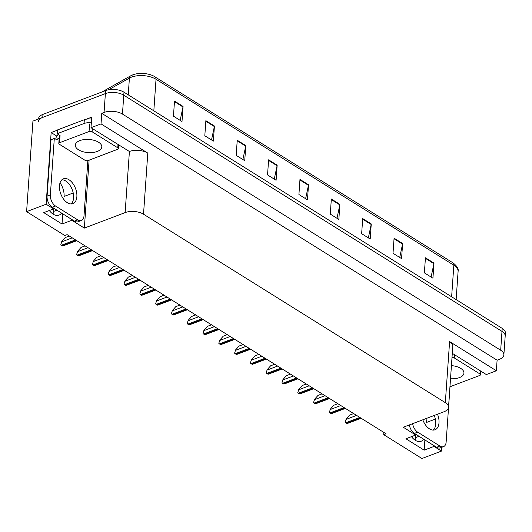<?xml version="1.0" encoding="UTF-8"?>
<svg xmlns="http://www.w3.org/2000/svg" width="532" height="532" viewBox="0 0 532 532"><rect width="100%" height="100%" fill="white"/><g stroke="black" fill="none" stroke-linecap="round" stroke-linejoin="round"><path stroke-width="0.8" d="M415.831 434.292L415.598 437.623A13.932 8.253 -110.8 0 1 415.166 440.21M423.672 439.193A13.932 8.253 -110.8 0 1 421.118 441.261A13.932 8.253 -110.8 0 1 411.462 436.659M56.784 136.079L51.152 132.561L57.429 130.174M118.975 145.17L118.543 145.336M86.397 119.175L91.737 117.146L90.999 127.707L129.409 151.494A13.061 6.47 -176 0 1 147.796 153.096L101.033 123.896L90.999 127.707M452.293 353.315L486.334 374.568L496.363 370.757L449.6 341.557A13.061 6.47 -176 0 1 452.792 346.199L448.516 407.306A13.061 6.47 -176 0 0 445.324 402.658L143.52 214.203A13.061 6.47 -176 0 0 125.133 212.594L84.349 228.088L89.103 160.145M497.101 360.197L101.772 113.336L104.066 112.458A13.061 6.47 4 0 1 122.453 114.067L500.678 350.242A13.061 6.47 4 0 1 503.871 354.891A13.061 6.47 4 0 1 499.395 359.326L497.101 360.197L496.363 370.757M383.878 432.443L383.725 434.651L421.929 458.511L441.474 451.089L441.733 447.312M38.49 119.008L38.504 118.796A13.061 6.47 4 0 1 42.979 114.367L105.595 90.586A13.061 6.47 4 0 1 123.983 92.189L502.208 328.37L501.995 331.383A13.061 6.47 4 0 1 505.187 336.031A13.061 6.47 4 0 0 501.995 331.383L123.776 95.208L501.995 331.383L500.678 350.242M38.291 121.815A13.061 6.47 4 0 1 42.766 117.386L105.383 93.599A13.061 6.47 4 0 1 123.776 95.208A13.061 6.47 4 0 0 105.383 93.599L32.931 121.123L26.6 211.65L64.811 235.51L67.105 234.639L386.019 433.779L383.725 434.651M53.666 208.145L53.612 208.89L46.138 204.228L26.6 211.65M46.138 204.228L51.152 132.561M101.033 123.896L101.772 113.336M53.685 208.158L53.453 211.49A13.932 8.253 -110.8 0 1 53.027 214.07M415.805 434.278L415.751 435.03L403.263 427.229L444.047 411.735A13.061 6.47 -176 0 0 448.516 407.306M84.349 228.088L71.86 220.288L71.913 219.536M73.283 199.959L73.582 195.663M441.474 451.089L433.999 446.421L434.052 445.676M435.422 426.099L435.721 421.796M53.612 208.89L43.777 212.627L62.025 224.025L71.86 220.288M415.751 435.03L405.916 438.76L424.164 450.158L433.999 446.421M426.039 418.578A13.932 8.253 -110.8 0 1 426.225 422.574L435.349 419.11M424.164 450.158L424.882 439.944M73.21 192.97L64.079 196.441A13.932 8.253 69.2 0 0 60.036 182.822M49.323 210.519A13.932 8.253 69.2 0 0 58.979 215.127A13.932 8.253 69.2 0 0 61.532 213.053M62.025 224.025L62.736 213.811M174.503 101.08L173.452 116.169L182.004 121.515L183.061 106.427L174.503 101.08M180.155 120.358L182.981 106.965A3.485 2.214 -58 0 0 183.061 106.427M205.871 120.671L204.813 135.76L213.372 141.1L214.429 126.011L205.871 120.671M211.523 139.943L214.349 126.55A3.485 2.214 -58 0 0 214.429 126.011M237.239 140.255L236.181 155.344L244.74 160.684L245.791 145.595L237.239 140.255M242.891 159.534L245.718 146.134A3.485 2.214 -58 0 0 245.791 145.595M268.607 159.839L267.549 174.928L276.101 180.275L277.159 165.186L268.607 159.839M274.259 179.118L277.086 165.725A3.485 2.214 -58 0 0 277.159 165.186M425.434 257.774L424.383 272.863L432.935 278.203L433.992 263.114L425.434 257.774M431.093 277.052L433.913 263.653A3.485 2.214 -58 0 0 433.992 263.114M394.072 238.19L393.015 253.279L401.567 258.618L402.624 243.53L394.072 238.19M399.725 257.468L402.551 244.068A3.485 2.214 -58 0 0 402.624 243.53M362.704 218.599L361.647 233.688L370.206 239.034L371.256 223.945L362.704 218.599M368.357 237.877L371.183 224.484A3.485 2.214 -58 0 0 371.256 223.945M331.336 199.015L330.286 214.103L338.837 219.443L339.895 204.355L331.336 199.015M336.989 218.293L339.815 204.893A3.485 2.214 -58 0 0 339.895 204.355M299.968 179.43L298.918 194.519L307.469 199.859L308.527 184.77L299.968 179.43M305.621 198.702L308.447 185.309A3.485 2.214 -58 0 0 308.527 184.77M102.011 91.936A4.356 3.019 60.7 0 0 101.958 91.963L130.653 75.843A4.356 3.019 60.7 0 1 130.972 75.704A15.674 7.767 4 0 1 133.392 74.633A15.674 7.767 4 0 1 153.688 76.056A15.674 7.767 4 0 1 154.932 76.754A4.356 2.766 122 0 1 155.058 76.827A4.356 2.766 122 0 1 156.029 79.275A17.41 8.625 -176 0 0 129.409 78.104L108.661 89.755M502.208 328.37A13.061 6.47 4 0 1 505.4 333.012L503.871 354.891M60.834 244.667L61.792 241.442L60.834 244.667A2.175 1.29 -110.8 0 0 61.419 245.219L62.277 245.751A2.175 1.29 -110.8 0 0 62.896 245.95L76.834 240.717M69.313 236.015L65.256 237.558L61.792 241.442M76.628 254.529L77.592 251.303L76.628 254.529A2.175 1.29 -110.8 0 0 77.22 255.081L78.078 255.613A2.175 1.29 -110.8 0 0 78.689 255.819L92.635 250.579M85.107 245.877L81.057 247.42L77.592 251.303M92.428 264.391L93.386 261.172L92.428 264.391A2.175 1.29 -110.8 0 0 93.014 264.949L93.871 265.481A2.175 1.29 -110.8 0 0 94.49 265.681L108.428 260.441M100.907 255.746L96.851 257.282L93.386 261.172M108.222 274.259L109.186 271.034L108.222 274.259A2.175 1.29 -110.8 0 0 108.814 274.811L109.672 275.343A2.175 1.29 -110.8 0 0 110.284 275.543L124.229 270.309M116.708 265.608L112.651 267.15L109.186 271.034M124.023 284.121L124.98 280.903L124.023 284.121A2.175 1.29 -110.8 0 0 124.614 284.673L125.466 285.212A2.175 1.29 -110.8 0 0 126.084 285.411L140.029 280.171M132.501 275.476L128.445 277.012L124.98 280.903M422.82 419.801A13.28 7.867 69.2 0 0 429.504 428.872A13.28 7.867 69.2 0 0 435.023 429.776A13.28 7.867 69.2 0 0 437.523 414.215M434.245 415.459A13.28 7.867 -110.8 0 1 433.261 430.089M450.006 386.737L446.142 442.052A8.705 5.16 -110.8 0 1 443.528 446.634A8.705 5.16 -110.8 0 1 439.911 446.035L417.667 432.15A8.705 5.16 -110.8 0 1 412.626 423.672M443.528 446.634L440.25 447.877A8.705 5.16 -110.8 0 1 436.632 447.286L414.388 433.394A8.705 5.16 -110.8 0 1 409.347 424.915M67.365 202.739A13.28 7.867 69.2 0 0 72.884 203.643A13.28 7.867 69.2 0 0 76.655 192.624A13.28 7.867 69.2 0 0 68.974 179.73A13.28 7.867 69.2 0 0 63.454 178.819A13.28 7.867 69.2 0 0 59.684 189.838A13.28 7.867 69.2 0 0 67.365 202.739M61.931 179.756A13.28 7.867 -110.8 0 1 65.695 180.973A13.28 7.867 -110.8 0 1 73.09 192.444A13.28 7.867 -110.8 0 1 71.122 203.956M77.765 219.902L55.528 206.017A8.705 5.16 -110.8 0 1 50.354 194.912L54.297 138.48L51.019 139.723L47.075 196.155A8.705 5.16 -110.8 0 0 52.249 207.261L74.487 221.146L77.765 219.902A8.705 5.16 -110.8 0 0 81.389 220.494L78.111 221.744A8.705 5.16 -110.8 0 1 74.487 221.146M87.866 160.604L83.996 215.919A8.705 5.16 -110.8 0 1 81.389 220.494M59.212 137.615L59.072 138.313A8.705 5.16 -110.8 0 1 57.915 139.071A8.705 5.16 -110.8 0 1 54.297 138.48M55.82 139.151L55.847 138.805A4.356 2.766 122 0 1 58.281 134.416M91.597 119.121A8.705 4.316 -176 0 0 84.329 119.727L57.449 129.941L57.183 133.712A8.705 4.316 4 0 1 59.424 135.653M84.329 119.727L84.069 123.504A8.705 4.316 4 0 1 91.338 122.892M59.072 138.313L56.545 139.271M84.069 123.504L57.183 133.712M450.518 378.751A13.28 6.577 -176 0 0 459.395 377.6A13.28 6.577 -176 0 0 463.944 373.092A13.28 6.577 -176 0 0 451.435 365.624M449.952 386.757A2.175 1.077 -176 0 0 450.205 386.678L479.711 375.466A2.175 1.077 -176 0 0 480.456 374.728A2.175 1.077 -176 0 0 479.924 373.956L454.262 357.93A2.175 1.077 -176 0 0 452.001 357.484M79.867 140.601A13.28 6.577 -176 0 0 75.318 145.103A13.28 6.577 -176 0 0 82.859 151.68A13.28 6.577 -176 0 0 97.256 151.46A13.28 6.577 -176 0 0 101.805 146.958A13.28 6.577 -176 0 0 94.264 140.382A13.28 6.577 -176 0 0 79.867 140.601M117.572 149.332A2.175 1.077 -176 0 0 118.317 148.594A2.175 1.077 -176 0 0 117.785 147.816L92.122 131.796A2.175 1.077 -176 0 0 89.057 131.524L59.551 142.736A2.175 1.077 -176 0 0 58.806 143.474A2.175 1.077 -176 0 0 59.338 144.245L85 160.272A2.175 1.077 -176 0 0 88.066 160.538L117.572 149.332M59.551 142.736L60.076 135.188A2.175 1.077 -176 0 0 59.331 135.926L58.806 143.474M139.816 293.99L140.78 290.765L139.816 293.99A2.175 1.29 -110.8 0 0 140.408 294.542L141.266 295.074A2.175 1.29 -110.8 0 0 141.878 295.273L155.823 290.033M148.302 285.338L144.245 286.881L140.78 290.765M155.617 303.852L156.581 300.627L155.617 303.852A2.175 1.29 -110.8 0 0 156.209 304.404L157.06 304.936A2.175 1.29 -110.8 0 0 157.678 305.135L171.623 299.902M164.095 295.2L160.039 296.743L156.581 300.627M171.41 313.714L172.375 310.495L171.41 313.714A2.175 1.29 -110.8 0 0 172.002 314.266L172.86 314.804A2.175 1.29 -110.8 0 0 173.472 315.004L187.417 309.764M179.896 305.069L175.839 306.605L172.375 310.495M187.211 323.582L188.175 320.357L187.211 323.582A2.175 1.29 -110.8 0 0 187.803 324.134L188.654 324.666A2.175 1.29 -110.8 0 0 189.272 324.866L203.217 319.632M195.69 314.931L191.633 316.474L188.175 320.357M203.005 333.444L203.969 330.226L203.005 333.444A2.175 1.29 -110.8 0 0 203.596 333.996L204.454 334.535A2.175 1.29 -110.8 0 0 205.066 334.734L219.011 329.494M211.49 324.793L207.433 326.335L203.969 330.226M218.805 343.306L219.769 340.088L218.805 343.306A2.175 1.29 -110.8 0 0 219.397 343.865L220.248 344.397A2.175 1.29 -110.8 0 0 220.866 344.596L234.812 339.356M227.284 334.661L223.227 336.197L219.769 340.088M234.605 353.175L235.563 349.95L234.605 353.175A2.175 1.29 -110.8 0 0 235.191 353.727L236.048 354.259A2.175 1.29 -110.8 0 0 236.66 354.458L250.605 349.225M243.084 344.523L239.028 346.066L235.563 349.95M250.399 363.037L251.363 359.818L250.399 363.037A2.175 1.29 -110.8 0 0 250.991 363.589L251.842 364.127A2.175 1.29 -110.8 0 0 252.461 364.327L266.406 359.087M258.878 354.392L254.828 355.928L251.363 359.818M266.2 372.905L267.157 369.68L266.2 372.905A2.175 1.29 -110.8 0 0 266.785 373.457L267.643 373.989A2.175 1.29 -110.8 0 0 268.261 374.189L282.199 368.955M274.678 364.254L270.622 365.797L267.157 369.68M281.993 382.767L282.958 379.542L281.993 382.767A2.175 1.29 -110.8 0 0 282.585 383.319L283.443 383.851A2.175 1.29 -110.8 0 0 284.055 384.051L298 378.817M290.472 374.116L286.422 375.659L282.958 379.542M297.794 392.629L298.751 389.411L297.794 392.629A2.175 1.29 -110.8 0 0 298.379 393.188L299.237 393.72A2.175 1.29 -110.8 0 0 299.855 393.919L313.794 388.679M306.272 383.984L302.216 385.52L298.751 389.411M313.587 402.498L314.552 399.273L313.587 402.498A2.175 1.29 -110.8 0 0 314.179 403.05L315.037 403.582A2.175 1.29 -110.8 0 0 315.649 403.781L329.594 398.548M322.066 393.846L318.016 395.389L314.552 399.273M329.388 412.36L330.345 409.141L329.388 412.36A2.175 1.29 -110.8 0 0 329.98 412.912L330.831 413.45A2.175 1.29 -110.8 0 0 331.449 413.65L345.394 408.41M337.867 403.715L333.81 405.251L330.345 409.141M345.182 422.228L346.146 419.003L345.182 422.228A2.175 1.29 -110.8 0 0 345.773 422.78L346.631 423.312A2.175 1.29 -110.8 0 0 347.243 423.512L361.188 418.272M353.667 413.577L349.61 415.12L346.146 419.003M419.056 436.313L415.598 437.623M122.453 114.067L123.983 92.189M104.066 112.458L105.595 90.586M143.52 214.203L147.796 153.096M445.324 402.658L449.6 341.557M125.133 212.594L129.409 151.494M56.917 210.173L53.453 211.49M133.392 74.633L130.653 75.843A4.356 3.019 60.7 0 0 129.409 78.104L128.239 94.842M153.688 76.056L452.872 262.788C457.021 265.96 458.764 268.84 458.099 271.433A17.41 8.625 -176 0 0 453.843 265.235A4.356 2.766 -58 0 0 452.872 262.788A4.356 2.766 -58 0 0 452.739 262.715M451.635 296.79L453.843 265.235L156.029 79.275L153.828 110.822M42.979 114.367L42.766 117.386M299.935 179.989L308.447 185.309M331.296 199.58L339.815 204.893M362.664 219.164L371.183 224.484M394.032 238.748L402.551 244.068M425.401 258.339L433.913 263.653M268.567 160.405L277.086 165.725M237.199 140.82L245.718 146.134M205.831 121.23L214.349 126.55M174.463 101.645L182.981 106.965M72.239 237.844L61.765 241.821M75.491 239.872L61.419 245.219M76.349 240.411L62.277 245.751M88.033 247.706L77.566 251.683M91.291 249.741L77.22 255.081M92.142 250.273L78.078 255.613M103.833 257.568L93.359 261.545M107.085 259.603L93.014 264.949M107.943 260.135L93.871 265.481M119.627 267.436L109.16 271.413M122.885 269.465L108.814 274.811M123.737 270.003L109.672 275.343M135.427 277.298L124.96 281.275M138.679 279.333L124.614 284.673M139.537 279.865L125.466 285.212M436.632 447.286L439.911 446.035M417.667 432.15L414.388 433.394M55.528 206.017L52.249 207.261M50.354 194.912L47.075 196.155M479.924 373.956L480.15 370.711M454.262 357.93L454.488 354.684M117.785 147.816L118.011 144.571M92.122 131.796L92.349 128.545M89.057 131.524L89.582 123.983M151.221 287.167L140.754 291.144M154.48 289.195L140.408 294.542M155.331 289.727L141.266 295.074M167.021 297.029L156.554 301.006M170.273 299.064L156.209 304.404M171.131 299.596L157.06 304.936M182.815 306.891L172.348 310.868M186.074 308.926L172.002 314.266M186.925 309.458L172.86 314.804M198.616 316.759L188.148 320.736M201.867 318.788L187.803 324.134M202.725 319.326L188.654 324.666M214.416 326.621L203.942 330.598M217.668 328.656L203.596 333.996M218.526 329.188L204.454 334.535M230.21 336.49L219.743 340.46M233.462 338.518L219.397 343.865M234.319 339.05L220.248 344.397M246.01 346.352L235.536 350.329M249.262 348.38L235.191 353.727M250.12 348.919L236.048 354.259M261.804 356.214L251.337 360.191M265.056 358.249L250.991 363.589M265.914 358.781L251.842 364.127M277.604 366.083L267.13 370.059M280.856 368.111L266.785 373.457M281.714 368.649L267.643 373.989M293.398 375.944L282.931 379.921M296.657 377.979L282.585 383.319M297.508 378.511L283.443 383.851M309.198 385.806L298.725 389.783M312.45 387.841L298.379 393.188M313.308 388.373L299.237 393.72M324.992 395.675L314.525 399.652M328.251 397.703L314.179 403.05M329.102 398.242L315.037 403.582M340.793 405.537L330.319 409.514M344.044 407.572L329.98 412.912M344.902 408.104L330.831 413.45M356.586 415.406L346.119 419.382M359.845 417.434L345.773 422.78M360.696 417.966L346.631 423.312M458.099 271.433L456.13 299.596M480.456 374.728L480.715 371.057M118.317 148.594L118.576 144.923"/></g></svg>
